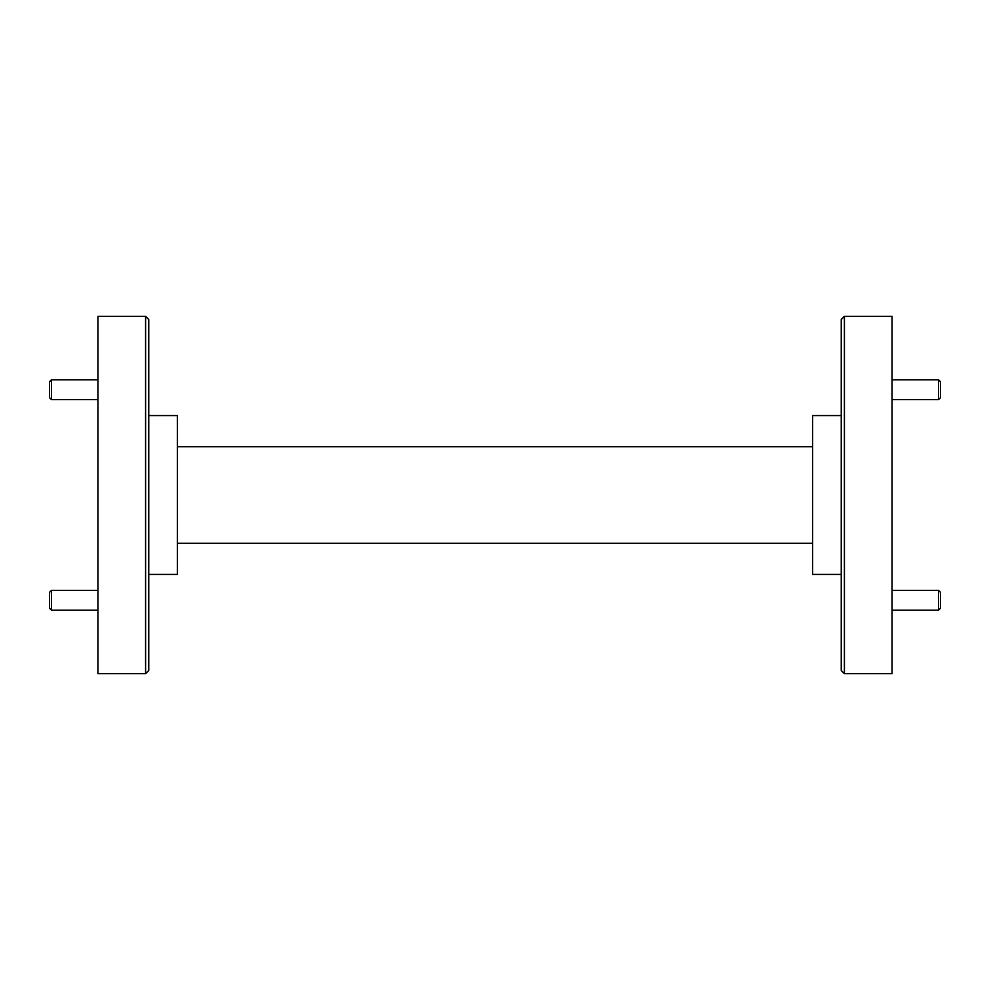 <?xml version="1.0" encoding="UTF-8"?>
<svg xmlns="http://www.w3.org/2000/svg" width="990" height="990" viewBox="0 0 990 990"><rect width="100%" height="100%" fill="white"/><g stroke="black" fill="none" stroke-linecap="round" stroke-linejoin="round"><path stroke-width="1.49" d="M51.48 399.638L49.5 397.658L49.5 381.769L51.48 379.789L51.48 399.638L97.936 399.638M51.48 610.211L49.5 608.231L49.5 592.342L51.48 590.362L51.48 610.211L97.936 610.211M940.5 381.769L940.5 397.658L938.52 399.638L938.52 379.789L940.5 381.769M812.641 543.287L177.358 543.287M177.358 446.713L812.641 446.713M841.24 574.41L812.641 574.41L812.641 415.59L841.24 415.59M148.76 415.59L177.358 415.59L177.358 574.41L148.76 574.41M148.76 319.498L148.76 670.502L145.592 673.683L145.592 316.317L148.76 319.498M844.408 673.683L841.24 670.502L841.24 319.498L844.408 316.317L844.408 673.683L892.064 673.683L892.064 316.317L844.408 316.317M145.592 316.317L97.936 316.317L97.936 673.683L145.592 673.683M940.5 592.342L940.5 608.231L938.52 610.211L938.52 590.362L940.5 592.342M51.48 379.789L97.936 379.789M51.48 590.362L97.936 590.362M892.064 379.789L938.52 379.789M892.064 399.638L938.52 399.638M892.064 590.362L938.52 590.362M892.064 610.211L938.52 610.211"/></g></svg>

